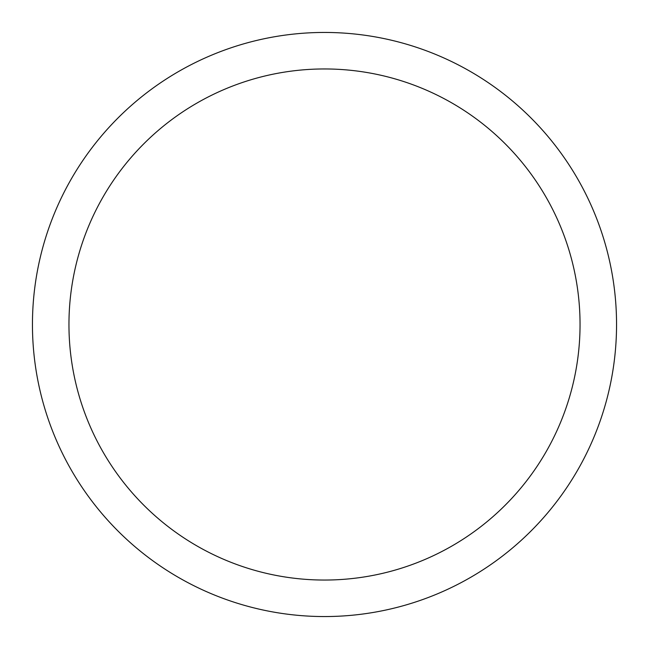 <?xml version="1.0" encoding="UTF-8"?>
<svg xmlns="http://www.w3.org/2000/svg" width="649" height="649" viewBox="0 0 649 649"><rect width="100%" height="100%" fill="white"/><g stroke="black" fill="none" stroke-linecap="round" stroke-linejoin="round"><path stroke-width="0.49" stroke-dasharray="3.25 2.43" d="M324.5 32.45A292.05 292.05 0 0 1 616.55 324.5A292.05 292.05 0 0 1 324.5 616.55A292.05 292.05 0 0 1 32.45 324.5A292.05 292.05 0 0 1 324.5 32.45M324.5 580.044A255.544 255.544 0 0 0 545.809 196.728A255.544 255.544 0 0 0 103.191 196.728A255.544 255.544 0 0 0 324.5 580.044A255.544 255.544 0 0 0 545.809 196.728A255.544 255.544 0 0 0 103.191 196.728A255.544 255.544 0 0 0 324.5 580.044A255.544 255.544 0 0 0 545.809 196.728A255.544 255.544 0 0 0 103.191 196.728A255.544 255.544 0 0 0 324.5 580.044"/><path stroke-width="0.97" d="M324.5 32.45A292.05 292.05 0 0 1 577.423 470.525A292.05 292.05 0 0 1 71.577 470.525A292.05 292.05 0 0 1 324.5 32.45M324.5 68.956A255.544 255.544 0 0 1 545.809 452.272A255.544 255.544 0 0 1 103.191 452.272A255.544 255.544 0 0 1 324.5 68.956"/></g></svg>
